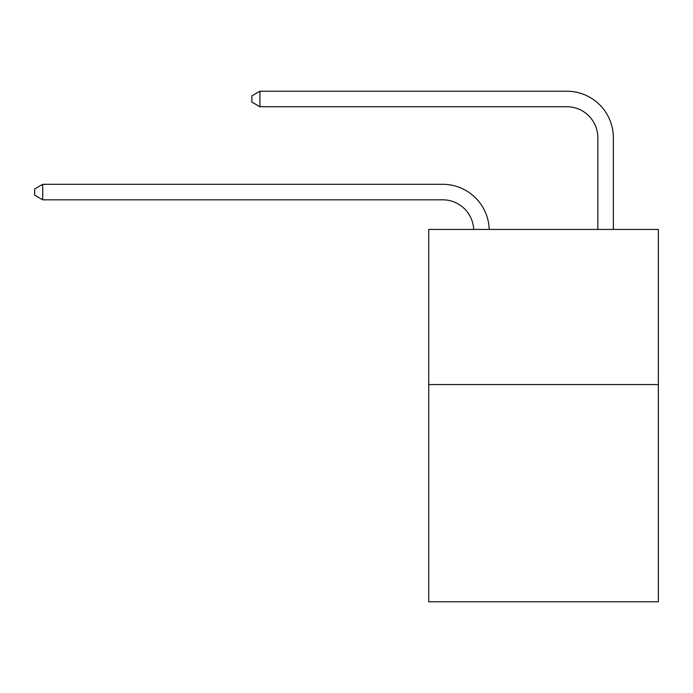 <?xml version="1.0" encoding="UTF-8"?>
<svg xmlns="http://www.w3.org/2000/svg" width="693" height="693" viewBox="0 0 693 693"><rect width="100%" height="100%" fill="white"/><g stroke="black" fill="none" stroke-linecap="round" stroke-linejoin="round"><path stroke-width="1.04" d="M658.35 384.572L658.35 601.784L428.733 601.784L428.733 229.426L658.35 229.426L658.35 384.572L428.733 384.572M442.688 199.818A31.029 31.029 0 0 1 473.691 229.426A31.029 31.029 0 0 0 442.688 199.818A31.029 31.029 0 0 1 473.691 229.426A31.029 31.029 0 0 0 442.688 199.818A31.029 31.029 0 0 1 473.691 229.426A31.029 31.029 0 0 0 442.688 199.818A31.029 31.029 0 0 1 473.691 229.426A31.029 31.029 0 0 0 442.688 199.818A31.029 31.029 0 0 1 473.691 229.426A31.029 31.029 0 0 0 442.688 199.818A31.029 31.029 0 0 1 473.691 229.426A31.029 31.029 0 0 0 442.688 199.818A31.029 31.029 0 0 1 473.691 229.426A31.029 31.029 0 0 0 442.688 199.818A31.029 31.029 0 0 1 473.691 229.426A31.029 31.029 0 0 0 442.688 199.818A31.029 31.029 0 0 1 473.691 229.426A31.029 31.029 0 0 0 442.688 199.818A31.029 31.029 0 0 1 473.691 229.426A31.029 31.029 0 0 0 442.688 199.818A31.029 31.029 0 0 1 473.691 229.426A31.029 31.029 0 0 0 442.688 199.818A31.029 31.029 0 0 1 473.691 229.426A31.029 31.029 0 0 0 442.688 199.818A31.029 31.029 0 0 1 473.691 229.426A31.029 31.029 0 0 0 442.688 199.818A31.029 31.029 0 0 1 473.691 229.426A31.029 31.029 0 0 0 442.688 199.818A31.029 31.029 0 0 1 473.691 229.426A31.029 31.029 0 0 0 442.688 199.818A31.029 31.029 0 0 1 473.691 229.426A31.029 31.029 0 0 0 442.688 199.818A31.029 31.029 0 0 1 473.691 229.426A31.029 31.029 0 0 0 442.688 199.818A31.029 31.029 0 0 1 473.691 229.426A31.029 31.029 0 0 0 442.688 199.818A31.029 31.029 0 0 1 473.691 229.426A31.029 31.029 0 0 0 442.688 199.818A31.029 31.029 0 0 1 473.691 229.426A31.029 31.029 0 0 0 442.688 199.818A31.029 31.029 0 0 1 473.691 229.426A31.029 31.029 0 0 0 442.688 199.818L42.715 199.818L34.65 195.166L34.65 188.964L42.715 184.303L442.688 184.303A46.544 46.544 0 0 1 489.215 229.426M597.842 229.426L597.842 137.76A31.029 31.029 0 0 0 566.813 106.731L259.927 106.731L251.862 102.079L251.862 95.868L259.927 91.216L566.813 91.216A46.544 46.544 0 0 1 613.357 137.76L613.357 229.426M42.715 199.818L42.715 184.303L442.688 184.303M597.842 137.76A31.029 31.029 0 0 0 566.813 106.731A31.029 31.029 0 0 1 597.842 137.76A31.029 31.029 0 0 0 566.813 106.731A31.029 31.029 0 0 1 597.842 137.76A31.029 31.029 0 0 0 566.813 106.731A31.029 31.029 0 0 1 597.842 137.76A31.029 31.029 0 0 0 566.813 106.731A31.029 31.029 0 0 1 597.842 137.76A31.029 31.029 0 0 0 566.813 106.731A31.029 31.029 0 0 1 597.842 137.76A31.029 31.029 0 0 0 566.813 106.731A31.029 31.029 0 0 1 597.842 137.76A31.029 31.029 0 0 0 566.813 106.731A31.029 31.029 0 0 1 597.842 137.76A31.029 31.029 0 0 0 566.813 106.731A31.029 31.029 0 0 1 597.842 137.76A31.029 31.029 0 0 0 566.813 106.731A31.029 31.029 0 0 1 597.842 137.76A31.029 31.029 0 0 0 566.813 106.731A31.029 31.029 0 0 1 597.842 137.76A31.029 31.029 0 0 0 566.813 106.731A31.029 31.029 0 0 1 597.842 137.76A31.029 31.029 0 0 0 566.813 106.731A31.029 31.029 0 0 1 597.842 137.76A31.029 31.029 0 0 0 566.813 106.731A31.029 31.029 0 0 1 597.842 137.76A31.029 31.029 0 0 0 566.813 106.731A31.029 31.029 0 0 1 597.842 137.76A31.029 31.029 0 0 0 566.813 106.731A31.029 31.029 0 0 1 597.842 137.76A31.029 31.029 0 0 0 566.813 106.731A31.029 31.029 0 0 1 597.842 137.76A31.029 31.029 0 0 0 566.813 106.731A31.029 31.029 0 0 1 597.842 137.76A31.029 31.029 0 0 0 566.813 106.731A31.029 31.029 0 0 1 597.842 137.76A31.029 31.029 0 0 0 566.813 106.731A31.029 31.029 0 0 1 597.842 137.76A31.029 31.029 0 0 0 566.813 106.731A31.029 31.029 0 0 1 597.842 137.76A31.029 31.029 0 0 0 566.813 106.731M259.927 106.731L259.927 91.216L566.813 91.216"/></g></svg>
